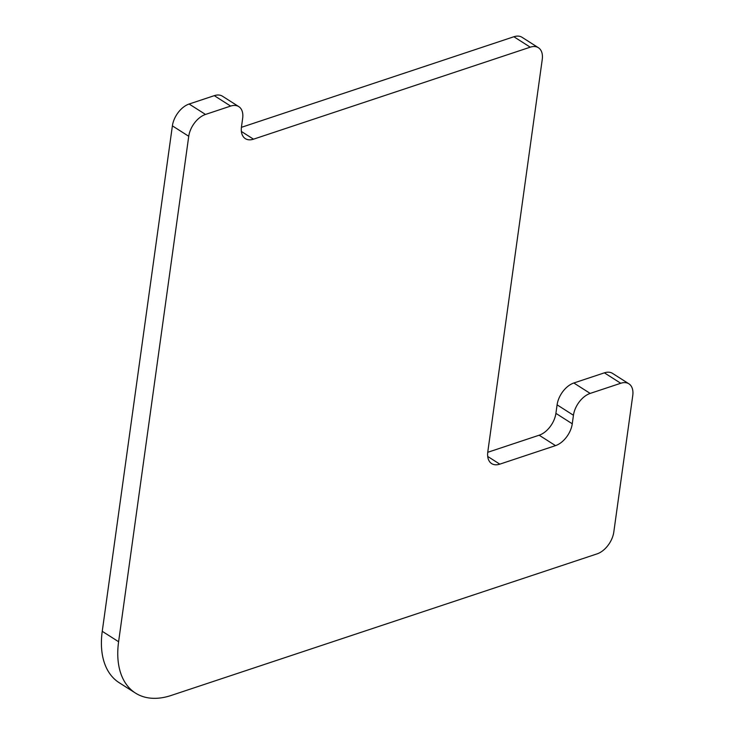 <?xml version="1.0" encoding="UTF-8"?>
<svg xmlns="http://www.w3.org/2000/svg" width="735" height="735" viewBox="0 0 735 735"><rect width="100%" height="100%" fill="white"/><g stroke="black" fill="none" stroke-linecap="round" stroke-linejoin="round"><path stroke-width="1.1" d="M171.145 695.466A85.673 52.277 -57.5 0 1 135.451 693.068A85.673 52.277 -57.5 0 1 118.601 641.738L188.739 136.287A19.579 11.944 -57.5 0 1 205.488 114.449L230.643 106.079A19.579 11.944 -57.5 0 1 238.802 106.63A19.579 11.944 -57.5 0 1 242.651 118.363L241.475 126.898A19.579 11.944 122.5 0 0 245.325 138.63A19.579 11.944 122.5 0 0 253.483 139.181L530.238 47.178A19.579 11.944 -57.5 0 1 538.397 47.72A19.579 11.944 -57.5 0 1 542.246 59.452L487.792 451.869A19.579 11.944 122.5 0 0 491.651 463.601A19.579 11.944 122.5 0 0 499.809 464.152L555.513 445.63A19.579 11.944 122.5 0 0 572.262 423.792L573.447 415.266A19.579 11.944 -57.5 0 1 590.187 393.418L620.744 383.266A19.579 11.944 -57.5 0 1 628.903 383.817A19.579 11.944 -57.5 0 1 632.752 395.549L613.808 532.039A19.579 11.944 -57.5 0 1 597.068 553.878L171.145 695.466M238.802 106.63L222.448 96.202A19.579 11.944 122.5 0 0 214.289 95.66L189.134 104.021A19.579 11.944 122.5 0 0 172.385 125.86L102.248 631.31A85.673 52.277 122.5 0 0 119.098 682.65L135.451 693.068M538.397 47.72L522.043 37.301A19.579 11.944 122.5 0 0 513.884 36.75L241.411 127.33M628.903 383.817L612.549 373.389A19.579 11.944 122.5 0 0 604.39 372.838L573.833 382.999A19.579 11.944 122.5 0 0 557.093 404.838L555.908 413.364A19.579 11.944 -57.5 0 1 539.159 435.212L487.737 452.301M118.601 641.738L102.248 631.31M172.385 125.86L188.739 136.287M205.488 114.449L189.134 104.021M604.39 372.838L620.744 383.266M590.187 393.418L573.833 382.999M557.093 404.838L573.447 415.266M572.262 423.792L555.908 413.364M539.159 435.212L555.513 445.63M499.809 464.152L487.709 456.444M214.289 95.66L230.643 106.079M253.483 139.181L241.383 131.464M513.884 36.75L530.238 47.178"/></g></svg>
